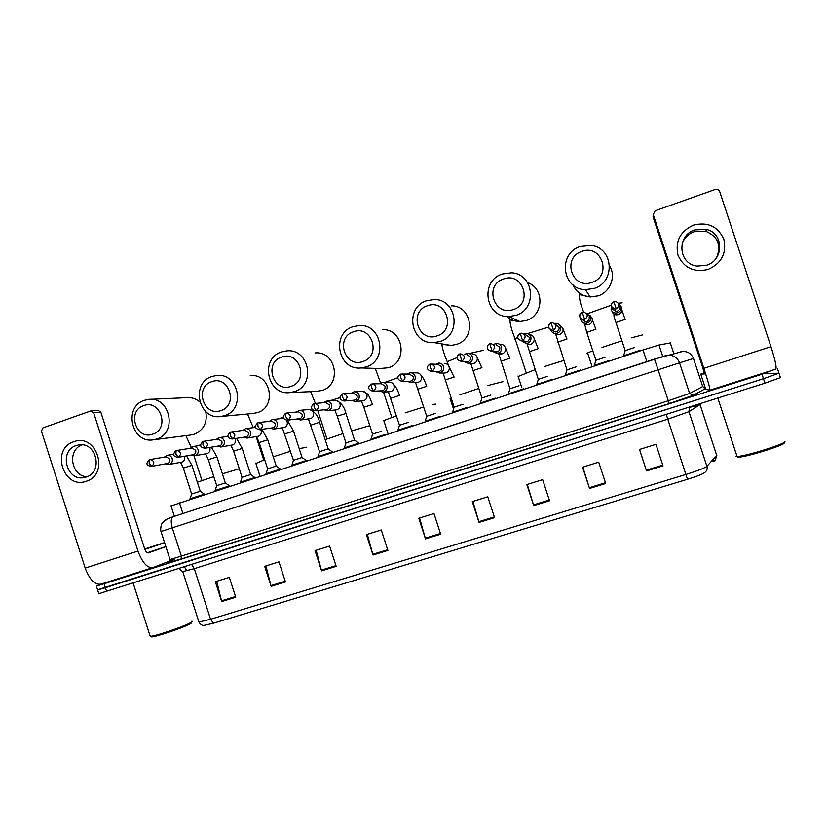 <?xml version="1.0" encoding="UTF-8"?>
<svg xmlns="http://www.w3.org/2000/svg" width="826" height="826" viewBox="0 0 826 826"><rect width="100%" height="100%" fill="white"/><g stroke="black" fill="none" stroke-linecap="round" stroke-linejoin="round"><path stroke-width="1.24" d="M171.044 505.925L643.01 349.956L658.972 345.01L670.475 342.904M776.017 368.871L761.995 374.24L104.148 583.745L96.374 586.057L100.359 584.323M704.196 388.003L705.218 387.683M764.597 373.589L778.959 373.197L763.461 378.711L97.571 589.805M714.314 461.259L711.465 461.352M777.534 368.881L778.959 373.197L763.461 378.711L105.408 587.689L97.623 589.971L96.374 586.057M213.459 623.227L210.558 619.263L685.941 474.454C697.671 470.789 704.661 468.084 706.911 466.318C707.593 468.92 706.839 471.006 704.65 472.575C702.792 474.062 697.072 476.303 687.49 479.286L213.459 623.227L203.712 625.458M779.001 373.3L780.415 377.606L764.938 383.171L98.821 593.698M321.572 570.838L315.047 550.622L329.615 546.079L336.172 566.357L321.572 570.838L321.366 570.126L335.945 565.645M271.155 586.346L264.702 566.326L278.981 561.876L285.455 581.948L271.155 586.346L270.949 585.634L285.228 581.246M221.709 601.545L215.338 581.721L229.339 577.353L235.74 597.229L221.709 601.545L221.513 600.843L235.513 596.537M479.049 522.424L472.276 501.599L487.753 496.777L494.557 517.654L479.049 522.424L478.832 521.691L494.32 516.921M533.72 505.615L526.854 484.583L542.661 479.658L549.548 500.752L533.72 505.615L533.482 504.872L549.311 500.009M589.527 488.455L582.578 467.206L598.716 462.178L605.685 483.489L589.527 488.455L589.289 487.712L605.448 482.745M646.521 470.934L639.479 449.468L655.958 444.336L663.02 465.854L646.521 470.934L646.273 470.18L662.772 465.11M373.011 555.02L366.403 534.618L381.271 529.982L387.9 550.446L373.011 555.02L372.805 554.308L387.673 549.734M425.493 538.893L418.803 518.274L433.97 513.545L440.692 534.215L425.493 538.893L425.276 538.16L440.454 533.493M419.577 518.036L425.276 538.16M367.333 534.319L372.805 554.308M639.551 449.447L646.273 470.18M582.846 467.124L589.289 487.712M527.298 484.449L533.482 504.872M472.885 501.413L478.832 521.691M216.701 581.298L221.513 600.843M265.92 565.944L270.949 585.634M316.131 550.292L321.366 570.126M171.86 561.009L172.582 560.73M693.51 225.106C707.82 221.678 717.939 226.417 723.865 239.313C726.797 253.241 721.563 263.287 708.14 269.421C693.85 272.714 683.794 267.954 677.981 255.141C675.028 241.347 680.211 231.342 693.51 225.106M706.529 265.249C723.968 260.211 724.03 233.386 706.581 229.463L694.852 229.876C676.391 235.389 678.156 264.031 697.072 266.086L706.529 265.249M682.07 243.773C684.238 237.96 688.285 233.944 694.212 231.714L705.776 231.301C717.887 236.473 721.501 245.239 716.627 257.578M705.776 389.366L709.844 390.171C710.215 389.025 708.223 381.746 703.886 368.324L653.221 214.533L653.067 216.908L702.988 368.448L704.485 373.91L700.747 374.095L705.776 389.366M709.906 390.151L775.686 369.191C776.863 367.787 775.284 360.281 770.968 346.662L719.529 191.054L717.928 189.34L715.719 189.299L655.132 210.785L653.221 214.533M704.268 372.681L700.768 374.085M784.607 441.435C789.439 442.54 745.455 456.51 737.381 456.448L735.997 456.272M783.864 442.808C788.448 443.892 746.487 457.222 738.733 457.15L737.412 456.974M581.824 251.434C561.515 257.764 572.098 290.05 591.974 282.368C612.438 276.152 601.731 243.577 581.824 251.434M594.07 288.45L585.386 289.658C561.938 289.42 557.643 253.324 580.296 246.478L591.313 245.446C613.522 247.81 615.69 282.182 594.07 288.45M592.624 350.864L587.596 352.909L586.697 353.528L587.761 353.414M642.659 334.912L631.188 337.875M621.761 340.839L601.999 347.467M503.488 279.012C483.757 285.146 494.154 316.967 513.452 309.502C533.328 303.472 522.817 271.362 503.488 279.012M515.899 315.356L508.857 316.544C485.275 317.7 479.648 280.84 502.373 273.984L511.366 272.807C534.04 273.509 537.798 309.017 515.899 315.356M534.99 369.707L518.17 376.491M563.693 360.487L544.241 366.599M427.393 305.785C408.23 311.732 418.441 343.12 437.191 335.852C456.499 330.008 446.174 298.341 427.393 305.785M439.969 341.499L434.104 342.614C410.677 344.762 404.069 307.53 426.681 300.695L434.177 299.508C456.933 298.981 461.899 335.149 439.969 341.499M451.089 398.111L450.242 399.02M502.879 381.633L487.774 385.566M478.667 388.457L459.948 394.776M353.456 331.804C334.829 337.576 344.865 368.53 363.079 361.458C381.849 355.789 371.7 324.566 353.456 331.804M366.176 366.909L361.189 367.942C338.071 370.812 330.741 333.415 353.115 326.662L359.486 325.516C382.108 324.06 387.993 360.59 366.176 366.909M435.653 404.12L432.597 404.461M423.593 407.042L405.153 412.886M396.387 415.86L383.77 420.568L388.148 434.032M281.583 357.1C263.463 362.707 273.334 393.238 291.041 386.351C309.296 380.848 299.322 350.048 281.583 357.1M294.428 391.607L290.132 392.556C267.387 395.964 259.519 358.567 281.583 351.907L287.087 350.823C309.43 348.665 316.028 385.36 294.428 391.607M369.8 425.658L351.577 430.873M342.914 433.629L325.207 439.649M211.683 381.705C194.058 387.136 203.754 417.264 220.986 410.563C238.735 405.215 228.936 374.828 211.683 381.705M224.651 415.623L220.893 416.5C198.581 420.31 190.31 383.016 212.024 376.46L216.825 375.448C238.828 372.743 245.962 409.459 224.651 415.623M306.57 447.207L299.219 448.683M290.556 451.264L273.23 456.799M264.681 459.71L255.895 463.469M143.672 405.628C126.523 410.914 136.063 440.65 152.82 434.115C170.104 428.921 160.461 398.937 143.672 405.628M156.754 438.998L153.44 439.793C131.582 443.903 123.012 406.784 144.333 400.352L148.577 399.412C170.177 396.284 177.735 432.938 156.754 438.998M239.303 468.776L222.39 473.845M213.8 476.602L197.352 482.239M634.554 347.488L625.21 350.627M611.23 306.178L611.137 309.605C611.973 311.763 613.573 312.92 615.928 313.075C619.954 312.476 621.668 310.194 621.059 306.24L618.498 303.297M639.128 350.606L623.496 355.82M612.242 307.757L612.427 308.934L615.876 311.454L617.177 311.247C619.283 310.297 620.089 308.707 619.603 306.498M605.2 357.204L595.938 360.301M580.585 318.506L580.833 319.879C581.7 322.078 583.321 323.234 585.706 323.338C589.619 322.687 591.261 320.426 590.642 316.554L586.202 313.116M609.733 360.322L594.255 365.464M582.093 319.455L585.541 321.758L586.718 321.562C588.804 320.612 589.609 319.043 589.124 316.843M576.166 366.816L566.987 369.872M550.87 330.059C551.758 332.289 553.399 333.425 555.815 333.487C559.605 332.785 561.195 330.545 560.565 326.755C559.708 324.566 558.097 323.42 555.733 323.317L554.638 323.451M580.647 369.924L565.314 375.004M555.526 331.949L552.326 330.297L553.451 330.101L551.056 322.873C547.349 326.115 547.772 328.593 552.326 330.297L555.526 331.949L556.6 331.753C558.665 330.823 559.46 329.264 558.975 327.075L555.609 324.577M547.432 376.326L538.335 379.351M521.505 340.756L526.234 343.533C529.92 342.78 531.459 340.56 530.829 336.853C529.951 334.623 528.32 333.487 525.935 333.415L523.798 333.962M551.871 379.433L536.683 384.451M522.775 340.611L526.823 341.84C528.867 340.911 529.642 339.362 529.167 337.184L525.615 334.706M519.017 385.742L509.993 388.726M492.564 351.329L496.963 353.456C500.556 352.681 502.043 350.472 501.413 346.827C500.525 344.587 498.883 343.44 496.478 343.41L493.948 344.246M523.405 388.839L508.351 393.795M494 351.226L497.376 351.804C499.389 350.895 500.164 349.357 499.689 347.188L496.096 344.721M490.892 395.055L481.94 398.008M463.861 361.54L468.001 363.275C471.512 362.469 472.957 360.281 472.327 356.698C471.429 354.426 469.767 353.301 467.351 353.301L464.635 354.333M495.239 398.142L480.309 403.047M465.41 361.416L468.249 361.664C470.242 360.766 471.006 359.238 470.531 357.08L466.917 354.622M463.066 404.265L454.176 407.187M435.405 371.504L439.349 372.98C442.788 372.165 444.181 369.986 443.552 366.455C442.643 364.173 440.981 363.048 438.554 363.079L435.725 364.276M467.371 407.342L452.555 412.195M437.821 371.576L439.442 371.421C441.414 370.523 442.168 369.005 441.693 366.868L438.069 364.421L431.75 364.029M435.529 413.382L426.701 416.273M407.208 381.292L410.997 382.583C414.363 381.746 415.726 379.588 415.096 376.119C414.177 373.817 412.504 372.702 410.078 372.753L407.177 374.085M439.793 416.449L425.08 421.26M409.613 381.24L410.945 381.075C412.897 380.187 413.64 378.68 413.165 376.542L409.531 374.106L401.973 374.013M408.281 422.396L399.516 425.266M379.279 390.915L382.944 392.092C386.238 391.235 387.57 389.098 386.94 385.67C386.021 383.357 384.348 382.242 381.922 382.314L378.979 383.76M412.494 425.462L397.895 430.222M381.653 390.791L382.758 390.615C384.689 389.738 385.422 388.241 384.957 386.124L381.313 383.698L372.598 383.914M372.557 434.166L363.884 407.332M381.313 431.327L372.567 434.104M351.618 400.414L355.19 401.488C358.422 400.62 359.723 398.504 359.093 395.117C358.164 392.804 356.491 391.689 354.065 391.782L351.112 393.31M385.515 434.373L370.988 439.091M353.941 400.228L354.881 400.052C356.791 399.185 357.503 397.698 357.049 395.592L353.404 393.176L343.606 393.723M345.96 442.973L337.297 416.273M358.835 443.18L354.571 440.124L345.929 442.922M324.226 409.789L327.726 410.79C330.896 409.913 332.166 407.807 331.536 404.461C330.606 402.138 328.934 401.033 326.518 401.147L323.565 402.737M326.487 409.562L327.292 409.397C329.182 408.529 329.894 407.053 329.429 404.957L325.785 402.561L314.974 403.429M358.732 443.139L344.349 447.878M332.351 451.853L328.149 448.859L319.59 451.688M297.123 419.05L300.55 419.99C303.658 419.112 304.908 417.016 304.278 413.712C303.338 411.389 301.666 410.285 299.26 410.408L296.327 412.05M332.424 451.905L317.979 456.582M286.746 420.248L300.003 418.637C301.872 417.78 302.574 416.314 302.11 414.229L298.475 411.844L286.684 413.031M306.229 460.474L301.996 457.511L293.488 460.319M270.288 428.209L273.664 429.097C276.71 428.209 277.928 426.133 277.299 422.86C276.369 420.537 274.697 419.432 272.291 419.577L269.379 421.27M306.291 460.526L291.877 465.183M259.395 429.696L273.003 427.775C274.851 426.928 275.543 425.473 275.089 423.397L271.455 421.023L257.867 422.736L257.918 426.268L260.211 429.541C263.587 426.278 263.06 423.955 258.61 422.54L257.867 422.736C253.417 427.001 255.771 428.88 259.632 429.675L260.211 429.541M280.365 469.013L276.111 466.081L267.655 468.869M243.722 437.264L247.046 438.1C250.051 437.212 251.238 435.157 250.608 431.915C249.669 429.582 248.006 428.498 245.621 428.653L242.72 430.377M280.427 469.065L266.034 473.711M232.096 439.019L246.282 436.83C248.11 435.983 248.791 434.538 248.337 432.473L244.723 430.109L230.299 432.122L230.278 435.653L232.643 438.885C235.988 435.632 235.451 433.32 231.022 431.936L230.299 432.122C225.818 436.438 228.255 438.234 232.096 439.019L232.643 438.885M254.769 477.469L250.691 474.558L242.07 477.325M217.434 446.216L220.707 447.021C223.66 446.133 224.827 444.078 224.197 440.877C223.257 438.544 221.605 437.46 219.22 437.625L216.35 439.38M254.831 477.511L240.449 482.147M204.858 448.26L219.84 445.782C221.647 444.946 222.328 443.51 221.874 441.456L218.27 439.102L203.041 441.404L202.948 444.946L205.375 448.126C208.679 444.894 208.142 442.591 203.743 441.218L203.041 441.404C198.57 445.813 200.966 447.434 204.858 448.26L205.375 448.126M229.432 485.833L225.364 482.931L216.742 485.709M191.405 455.064L194.637 455.838C197.548 454.95 198.684 452.916 198.064 449.747C197.125 447.413 195.473 446.329 193.108 446.505L190.269 448.281M229.494 485.884L215.111 490.499M177.9 457.397L193.676 454.641C195.473 453.815 196.134 452.38 195.69 450.346L192.097 447.991L176.072 450.593L175.907 454.145L178.395 457.274C181.668 454.052 181.121 451.76 176.754 450.407L176.072 450.593C171.663 455.054 173.852 456.468 177.9 457.397L178.395 457.274M204.352 494.113L200.295 491.233L191.673 494M165.644 463.83L168.834 464.573C171.694 463.685 172.82 461.662 172.2 458.523C171.261 456.189 169.609 455.116 167.265 455.291L164.446 457.088M204.414 494.154L190.032 498.78M151.241 466.442L167.792 463.407C169.557 462.591 170.218 461.166 169.774 459.132L166.191 456.799L149.392 459.679L149.155 463.231L151.716 466.329C154.947 463.107 154.4 460.836 150.053 459.504L149.392 459.679C145.004 464.16 147.131 465.503 151.241 466.442L151.716 466.329M73.731 441.765C96.642 432.659 109.972 474.238 86.358 481.197C63.488 490.004 50.345 448.9 73.731 441.765M86.234 477.046C103.436 472.111 96.497 441.652 78.904 444.904L76.157 445.565C58.749 450.738 66.328 481.465 84.046 477.604L86.234 477.046M174.172 559.336L153.089 567.534C147.462 568.412 142.423 562.919 137.983 551.056L93.637 412.67L90.571 410.997L42.88 427.92L41.434 431.151L85.202 568.092L137.983 551.056M152.593 567.699L101.051 584.116C94.928 585.159 89.652 579.811 85.202 568.092M87.226 476.674C71.067 476.705 66.834 449.581 82.27 444.863M91.263 410.873L98.356 410.439L100.865 412.205L144.643 548.753C145.727 551.685 146.976 553.059 148.391 552.883L165.871 546.667M191.25 622.412C192.066 622.494 191.642 622.99 189.98 623.898C183.599 627.605 155.587 637.083 151.602 636.887L150.91 636.547M191.88 621.162C192.726 621.235 192.293 621.751 190.558 622.701C183.888 626.552 154.524 636.495 150.373 636.288L149.981 635.607M144.726 548.991L164.56 542.589M144.736 549.042L161.628 543.642L144.839 549.311M164.632 542.816L144.86 549.373M165.83 546.554L147.317 552.749M673.799 353.528L670.299 342.904M662.731 356.429L658.972 345.01M646.841 361.592L643.01 349.956M182.887 513.545L179.459 502.869M704.877 388.396L705.414 388.272M693.633 358.453L679.561 362.841L689.627 393.455L693.138 395.313L705.518 388.581L693.262 395.282L669.256 403.553L181.142 559.016L168.473 562.485M761.995 374.24L764.938 383.171M104.148 583.745L106.678 591.633M162.102 523.137L167.73 518.594L173.284 516.673L666.634 355.314C672.849 354.643 677.155 357.152 679.561 362.841L658.115 369.78L668.296 400.765L689.627 393.455L702.864 386.496M680.314 351.907L681.564 351.587C687.294 350.978 691.269 353.28 693.479 358.494L702.74 386.62L705.466 388.416M173.284 516.673L654.44 359.103L658.115 369.78L172.283 527.835L181.369 556.125L668.296 400.765L669.256 403.553L181.142 559.016L181.369 556.125L170.001 559.543L169.454 562.496L181.162 559.006M161.008 531.521C159.8 527.494 162.608 521.764 162.536 522.486L165.551 519.688L173.037 516.766C170.92 518.336 170.672 522.022 172.283 527.835L161.008 531.521L169.939 559.336M669.256 403.553L693.262 395.282M689.276 407.455L695.895 405.793M700.149 404.523L688.936 411.699L706.911 466.318L716.854 455.25M716.772 455.58L699.808 403.8M689.503 407.063L688.936 411.699L667.769 419.174L687.49 479.286M198.705 621.338L198.932 622.04L210.558 619.263L194.306 568.66L182.732 571.623M695.347 405.545L699.952 404.503M666.241 414.425L667.769 419.174L194.306 568.66L191.766 564.685M696.06 405.814L695.709 405.091M703.886 368.324L770.968 346.662M572.996 284.939C576.403 292.167 582.144 296.173 590.198 296.957L598.158 295.863C610.3 292.094 616.33 276.38 609.598 265.858M587.916 313.539L611.106 305.3M618.467 303.256L622.143 302.801M506.689 316.441C510.447 319.776 514.856 321.469 519.915 321.541L526.399 320.457C543.756 315.429 544.675 288.212 527.628 282.647M527.504 333.621L548.485 327.148M515.29 339.341L514.65 339.331L515.083 338.701L517.675 337.421M469.168 353.528L483.21 350.338M443.345 344.143L451.11 345.423L456.52 344.39C476.726 338.577 472.173 305.372 451.213 305.837M447.413 362.315L447.217 361.705L457.108 357.586M415.364 372.846L416.603 372.856M379.836 368.541L388.447 367.715C408.591 361.912 403.191 328.345 382.314 329.667M385.123 382.252L397.936 377.678M316.079 391.41L322.119 390.44C342.109 384.689 336.048 350.926 315.377 352.909M329.543 400.92L340.085 397.585M252.983 413.496L257.464 412.597C277.237 406.898 270.67 373.084 250.278 375.572M277.329 418.999L283.524 417.337M252.932 427.703L255.595 426.34M190.961 434.982L194.43 434.197C203.857 429.912 207.625 422.365 205.726 411.534M199.778 401.911C195.969 398.721 191.673 397.306 186.893 397.678L150.291 399.34M197.755 445.782L200.77 444.718M616.217 308.81C620.006 305.692 619.676 303.183 615.236 301.284L613.821 301.5C610.022 304.66 610.383 307.169 614.874 309.027L616.217 308.81L613.811 301.49L615.236 301.284M625.303 319.332L615.959 322.553M612.045 311.536C612.861 313.632 614.41 314.758 616.692 314.902L618.715 314.52C621.338 313.168 622.329 311.082 621.679 308.263M584.653 319.517C588.411 316.358 588.05 313.859 583.559 312.032L582.247 312.249C578.499 315.46 578.892 317.948 583.424 319.724L584.653 319.517L582.247 312.249L583.559 312.032M596.011 329.202L586.759 332.372M583.187 322.718L587.338 324.866L589.206 324.494C591.798 323.152 592.779 321.087 592.128 318.278L590.353 315.842M553.451 330.101C557.178 326.91 556.786 324.422 552.264 322.656L551.056 322.873L552.264 322.656M567.028 338.97L557.86 342.088M554.783 333.415L558.283 334.726L560.007 334.354C562.578 333.023 563.538 330.968 562.898 328.18L559.574 325.01M553.472 331.381L553.327 330.813M522.6 340.56C526.307 337.338 525.883 334.881 521.351 333.167L520.215 333.374C516.549 336.647 517.004 339.104 521.567 340.756L522.6 340.56L520.215 333.374L521.351 333.167M538.366 348.634L529.27 351.711M526.369 343.523L529.518 344.473L531.139 344.112C533.679 342.8 534.628 340.756 533.988 337.979C533.173 335.872 531.634 334.767 529.373 334.644M492.11 350.895C495.786 347.663 495.342 345.216 490.789 343.554L489.725 343.761L492.11 350.895L491.16 351.091L496.447 351.99M509.993 358.195L500.99 361.22M497.995 353.27L502.569 353.765C505.078 352.465 506.018 350.43 505.388 347.674C504.521 345.495 502.92 344.38 500.587 344.359M461.971 361.117C465.606 357.865 465.141 355.438 460.588 353.817L459.586 354.024L461.971 361.117L461.084 361.303L467.392 361.85M481.93 367.663L472.988 370.637M471.378 363.533L474.3 363.316C476.788 362.025 477.717 360.002 477.087 357.266C476.21 355.056 474.599 353.962 472.245 353.962M432.174 371.225C435.767 367.962 435.292 365.546 430.738 363.967L429.788 364.173L430.346 367.663L432.174 371.225L431.337 371.401L438.637 371.597M454.166 377.017L445.286 379.95M443.934 373.073L446.339 372.763C448.797 371.483 449.716 369.48 449.086 366.754C448.208 364.534 446.587 363.44 444.223 363.461M402.706 381.22C406.268 377.957 405.772 375.551 401.24 374.002L400.331 374.209L400.796 377.699L402.706 381.22L401.932 381.385L410.202 381.23M426.681 386.279L417.873 389.17M416.655 382.448L418.668 382.108C421.105 380.848 422.014 378.855 421.384 376.14C420.496 373.91 418.865 372.815 416.51 372.867L411.09 372.763M373.569 391.101C377.09 387.828 376.594 385.443 372.061 383.935L371.194 384.131L371.576 387.631L373.569 391.101L372.836 391.256L382.056 390.77M399.485 395.447L390.739 398.297M389.562 391.7L391.297 391.359C393.703 390.109 394.591 388.127 393.971 385.432C393.073 383.181 391.441 382.097 389.087 382.17L382.665 382.304M344.752 400.868C348.242 397.605 347.736 395.231 343.224 393.744L342.387 393.94L342.687 397.451L344.752 400.868L344.07 401.023L354.22 400.207M372.578 404.513L363.843 407.218L361.406 400.961M362.697 400.847L364.204 400.517C366.579 399.268 367.467 397.306 366.847 394.621C365.939 392.371 364.318 391.287 361.953 391.379C369.398 392.598 369.687 398.421 372.516 404.42M316.255 410.532C319.714 407.27 319.197 404.905 314.706 403.449L313.901 403.646L314.117 407.166L316.255 410.532L315.615 410.677L326.673 409.541M336.337 400.517C341.334 402.861 344.535 407.187 345.939 413.485L337.256 416.159L334.788 410.026M336.068 409.892L337.39 409.572C339.744 408.343 340.611 406.392 340.002 403.718C339.094 401.457 337.462 400.383 335.108 400.486L326.9 401.116M313.199 410.078L315.615 410.677C311.846 409.902 309.409 407.837 313.901 403.646L314.706 403.449M288.078 420.083C291.495 416.82 290.969 414.476 286.498 413.052L285.734 413.237L285.868 416.769L288.078 420.083L287.469 420.227C283.648 419.463 281.263 417.44 285.734 413.237L286.498 413.052M328.19 448.859L319.538 422.251L310.979 425.122M300.55 419.99L310.855 418.545C313.188 417.316 314.045 415.375 313.436 412.721C312.527 410.45 310.896 409.386 308.552 409.51L299.528 410.388M302.068 457.501L293.55 431.131L284.929 433.887M273.664 429.097L284.598 427.414C286.901 426.206 287.747 424.275 287.138 421.632L286.405 420.207M283.999 418.555L282.265 418.431L283.968 418.493M276.225 466.05L267.748 439.814L259.147 442.56M247.046 438.1L258.6 436.2C260.882 434.992 261.718 433.082 261.119 430.449L260.706 429.53M250.639 474.527L242.214 448.415L233.613 451.141M220.707 447.021L232.87 444.894C235.131 443.696 235.957 441.796 235.358 439.174L235.111 438.565M225.312 482.911L216.939 456.923L208.348 459.648M194.637 455.838L207.398 453.495C209.639 452.318 210.454 450.418 209.856 447.816L209.721 447.465M200.233 491.202L191.921 465.348L183.32 468.063M168.834 464.573L182.185 462.013C184.404 460.846 185.21 458.957 184.611 456.375L184.57 456.251M100.865 412.205L93.637 412.67M174.389 516.322L171.003 505.801M654.44 359.103L682.689 351.442M713.633 461.115L713.117 459.555M695.915 407.29L695.265 405.236M204.538 625.437C205.344 625.334 201.461 626.542 198.932 622.04L182.845 571.933L179.345 568.618M714.562 461.042C714.841 459.741 715.264 462.746 716.287 456.107M98.883 593.894L97.623 589.971M699.529 405.008L699.219 403.986M186.707 570.601L184.508 566.987M706.581 229.463L705.776 231.301M717.825 398.091L737.05 456.458M738.733 457.15L737.381 456.448M583.621 312.032C580.441 304.113 579.088 298.31 579.542 294.645L590.198 296.957L585.386 289.658M587.596 352.909L592.139 366.744M526.224 372.794L515.083 338.701C511.759 330.576 510.034 324.319 509.9 319.92L519.915 321.541L508.857 316.544M518.016 376.006L521.836 387.714M448.425 365.443L447.217 361.705C443.696 353.022 441.951 347.24 441.982 344.359L451.11 345.423L434.104 342.614M450.087 398.555L453.474 408.942M379.103 368.51L361.189 367.942M380.487 382.696L375.293 368.396M391.803 417.471L383.543 392.051M315.728 391.421L290.132 392.556M315.398 403.398L310.638 391.648M326.993 439.009L317.752 410.46M252.808 413.506L220.893 416.5M255.771 463.076L260.035 476.292M253.283 427.651L247.532 414.002M263.731 460.041L256.194 436.686M190.899 434.992L153.44 439.793M191.219 447.3L185.871 435.632M201.957 480.587L194.007 455.9M621.916 310.132L625.096 319.332M625.158 350.565L615.917 322.419C614.358 318.258 613.718 315.625 613.986 314.52L616.692 314.902L615.928 313.075M613.811 301.49C609.949 303.978 610.3 306.487 614.874 309.027L615.876 311.454M625.241 350.523L623.589 355.676M623.465 355.717L623.671 356.336M592.376 319.714L595.804 329.192M595.897 360.239L586.718 332.238L584.736 324.566L587.338 324.866L585.706 323.338M582.247 312.249C578.365 314.778 578.758 317.267 583.424 319.724L585.541 321.758M595.969 360.208L594.338 365.319M594.224 365.371L594.421 365.98M563.115 329.161L566.832 338.959M566.946 369.821L555.805 334.489L558.283 334.726L555.815 333.487M567.018 369.79L565.397 374.87M565.283 374.911L565.49 375.531M552.326 330.297C547.586 327.963 547.163 325.485 551.056 322.873M534.123 338.464L538.17 348.613M538.294 379.289L527.184 344.297L529.518 344.473L526.234 343.533M520.215 333.374C516.343 336.316 516.797 338.774 521.567 340.756L525.832 342.026M538.366 379.258L536.766 384.307M536.652 384.358L536.848 384.978M490.789 343.554L489.725 343.761C487.887 344.205 484.594 349.501 491.16 351.091M505.367 347.632L509.818 358.164M509.952 388.664L498.852 354.003L501.052 354.117L496.963 353.456M510.014 388.633L508.424 393.661M508.32 393.703L508.517 394.322M460.588 353.817L459.586 354.024C457.945 354.416 454.279 359.527 461.084 361.303M476.839 356.646L481.775 367.611M481.899 397.946L470.82 363.585L472.875 363.657L468.001 363.275M481.961 397.915L480.381 402.912M480.278 402.954L480.474 403.573M430.738 363.967L429.788 364.173C425.999 367.136 426.515 369.552 431.337 371.401M448.487 365.515L454.021 376.955M443.397 373.063L439.349 372.98M443.128 373.053L454.135 407.125M454.207 407.094L452.627 412.071M452.524 412.112L452.72 412.732M401.24 374.002L400.331 374.209C396.521 377.203 397.058 379.599 401.932 381.385M420.258 374.261C422.881 377.017 424.987 380.993 426.567 386.207M416.356 382.459L410.997 382.583M415.509 382.479L426.67 416.211M426.732 416.19L425.153 421.126M425.06 421.167L425.256 421.787M372.061 383.935L371.194 384.131C367.394 387.157 367.942 389.531 372.836 391.256M392.092 382.923C395.282 385.494 397.719 389.635 399.392 395.355M389.366 391.72L382.944 392.092M388.313 391.772L399.474 425.204M399.536 425.183L397.967 430.098M397.874 430.139L398.07 430.759M343.224 393.744L342.387 393.94C338.65 397.203 339.207 399.567 344.07 401.023M362.562 400.858L355.19 401.488M361.953 391.379L354.602 391.751M372.629 434.084L371.06 438.978M370.957 439.009L371.163 439.628M354.571 440.124L345.939 413.485M335.975 409.902L327.726 410.79M345.991 442.891L344.411 447.764M344.328 447.806L344.525 448.425M309.244 409.479C314.727 411.462 318.175 415.715 319.569 422.251M308.439 418.999L319.559 451.636M319.621 451.615L318.041 456.458M317.958 456.499L318.155 457.119M287.334 420.248L293.509 431.027M282.347 427.868L293.457 460.278M282.265 418.431L272.291 419.577M293.519 460.247L291.939 465.079M291.846 465.11L292.053 465.73M261.832 429.375L267.717 439.721M256.525 436.644L259.116 442.457L267.624 468.817M255.812 427.321L245.621 428.653M267.676 468.796L266.096 473.597M266.003 473.639L266.209 474.258M236.525 438.348L242.183 448.322M230.95 445.317L233.582 451.048L242.039 477.283M228.141 436.345L219.22 437.625M242.09 477.263L240.5 482.043M240.418 482.074L240.624 482.694M211.435 447.186L216.908 456.83M205.633 453.908L208.317 459.545L216.722 485.657M200.821 445.317L193.108 446.505M216.763 485.636L215.163 490.407M215.09 490.438L215.287 491.057M186.573 455.9L191.89 465.255M180.564 462.405L183.289 467.97L191.642 493.948M173.811 454.217L167.265 455.291M191.694 493.927L190.083 498.677M164.777 457.036L164.994 456.448M190.001 498.708L190.207 499.327M133.203 583.228L150.198 636.288M151.602 636.887L150.373 636.288"/></g></svg>
